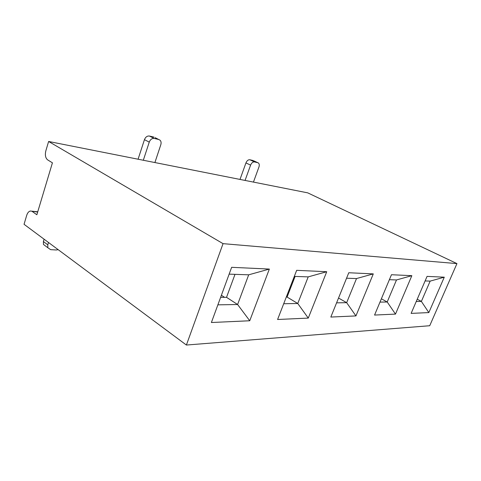 <?xml version="1.0" encoding="UTF-8"?>
<svg xmlns="http://www.w3.org/2000/svg" width="481" height="481" viewBox="0 0 481 481"><rect width="100%" height="100%" fill="white"/><g stroke="black" fill="none" stroke-linecap="round" stroke-linejoin="round"><path stroke-width="0.72" d="M37.668 212.049L30.399 211.009C28.752 211.375 27.519 212.836 26.689 215.392L24.05 224.296L186.394 345.039L223.046 243.651L456.95 263.606L429.719 325.727L186.394 345.039M395.484 314.105L374.561 315.061L391.456 274.729L411.844 275.673L395.484 314.105L387.211 301.99L381.373 298.797M308.279 318.091L277.591 319.492L296.669 270.328L326.725 271.723L308.279 318.091L297.757 303.499L287.085 297.054L286.297 297.06M411.129 313.39L427.068 276.383L444.282 277.182L428.836 312.584L411.129 313.39M330.826 317.057L348.773 272.751L373.292 273.887L355.934 315.915L330.826 317.057M211.387 322.517L231.644 267.316L269.354 269.065L249.747 320.761L211.387 322.517M456.95 263.606L307.744 192.863L48.617 141.474L223.046 243.651M48.617 141.474L45.851 150.793C44.865 155.02 45.461 158.045 47.637 159.872L52.429 162.819L36.857 214.76L32.257 211.478M416.251 301.497L421.374 301.413L417.231 299.224M428.836 312.584L421.374 301.413L430.152 281.114L425.102 280.934M379.984 302.11L387.211 301.99L396.5 279.948L389.376 279.695M253.451 182.095L258.94 167.015C259.524 165.199 259.355 163.859 258.435 162.999L253.77 160.816M245.063 180.429L250.595 165.121L245.941 162.921C246.921 160.672 248.214 159.614 249.831 159.752L253.174 160.54M240.007 179.431L245.941 162.921M249.831 159.752L254.485 161.929L257.822 162.71M254.485 161.929C252.874 161.796 251.581 162.861 250.595 165.121M221.392 295.256L224.585 297.336M217.869 304.846L237.608 304.515L226.527 297.324L220.623 297.348M226.527 297.324L235.005 274.344M336.58 302.844L346.663 302.675L338.534 298.028M355.934 315.915L346.663 302.675L356.511 278.559L346.554 278.216M249.747 320.761L237.608 304.515L248.689 274.819L229.136 274.14M45.972 246.332L43.458 244.444L43.392 241.534L44.102 239.207M43.392 241.534L47.787 244.823L48.503 242.484M47.787 244.823L47.847 247.745L50.649 249.657L56.271 249.988L58.165 249.669M287.085 297.054L295.094 276.431M283.706 303.733L297.757 303.499L308.207 276.882L294.312 276.401M154.9 162.554L160.804 144.733C161.357 142.845 161.117 141.33 160.083 140.199L155.098 137.656M143.314 160.257L149.26 142.111L144.444 139.67C145.545 137.013 147.198 135.798 149.405 136.033L154.022 137.121M138.077 159.217L144.444 139.67M149.405 136.033L154.233 138.438L158.844 139.52M154.233 138.438C152.026 138.215 150.367 139.436 149.26 142.111M396.5 279.948L411.844 275.673M308.207 276.882L326.725 271.723M248.689 274.819L269.354 269.065M430.152 281.114L444.282 277.182M356.511 278.559L373.292 273.887M31.626 211.141L37.746 211.784M47.847 247.745L43.458 244.444"/></g></svg>
